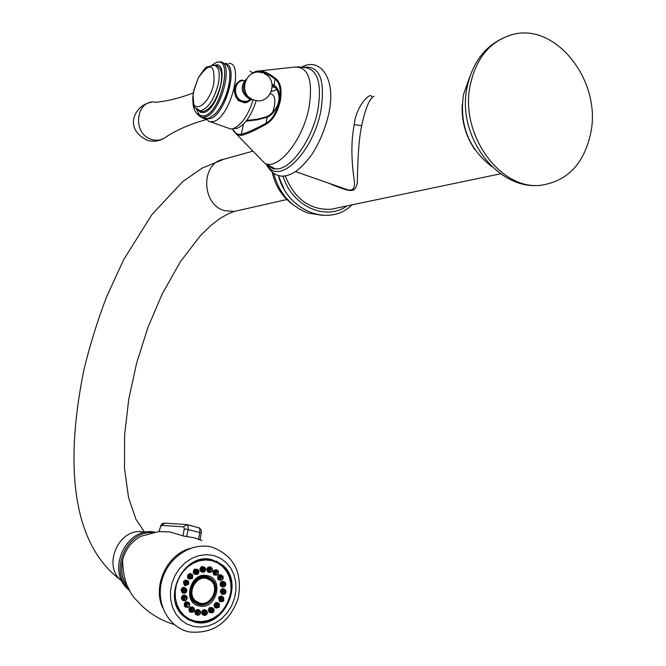 <?xml version="1.0" encoding="UTF-8"?>
<svg xmlns="http://www.w3.org/2000/svg" width="666" height="666" viewBox="0 0 666 666"><rect width="100%" height="100%" fill="white"/><g stroke="black" fill="none" stroke-linecap="round" stroke-linejoin="round"><path stroke-width="1" d="M159.191 531.518L160.473 526.956L161.513 525.399L164.685 523.176M186.622 524.567L183.616 526.848L184.307 528.887L182.892 535.755M201.831 540.584L194.397 537.828L183.358 535.972L169.922 531.934L158.616 531.601M199.983 539.676L201.523 540.426M291.916 203.788C281.826 196.154 275.266 185.681 272.228 172.361M351.998 204.87C329.512 227.447 287.754 211.472 278.321 175.499M278.263 175.483L284.099 189.119M347.169 205.877C325.607 221.395 291.966 206.227 282.95 176.049M336.671 208.075L330.919 209.274C309.84 210.148 294.597 199.001 285.198 175.849M328.43 183.083C353.812 193.931 354.612 191.883 357.276 183.383C357.592 167.249 358.35 139.702 361.771 125.533C365.309 108.491 369.38 98.726 373.967 96.237M462.246 104.662C461.446 121.262 465.692 136.289 474.983 149.75M470.188 85.181C476.182 57.875 490.243 41.026 512.362 34.624C555.552 22.178 601.431 80.528 590.892 132.243C584.423 163.178 568.023 180.811 541.683 185.148C500.774 191.242 459.498 134.624 470.188 85.181M333.283 184.782L345.146 188.919C353.088 192.166 355.985 188.395 353.846 177.622C351.124 157.359 351.257 139.718 354.237 124.684C355.744 106.577 370.529 91.25 371.77 96.778M254.154 72.885L254.745 71.87L256.751 71.262C261.513 69.947 267.824 72.394 275.691 78.605C280.644 82.359 282.176 89.818 280.294 100.999C277.497 112.621 272.835 120.321 266.3 124.117C254.595 130.636 246.395 134.365 241.691 135.323L237.279 135.023L233.05 130.411M275.691 78.605L275.075 79.088C279.77 82.601 281.202 89.885 279.379 100.924C276.581 112.396 272.103 119.88 265.934 123.385C254.187 129.62 245.987 133.217 241.35 134.166L243.431 124.201M266.3 124.117L265.934 123.385L267.199 117.266L256.951 119.872L257.842 119.197M272.103 84.207L273.818 85.156C283.724 90.085 279.254 111.971 267.199 117.266L267.574 116.825M252.872 73.202L254.221 72.552C259.091 70.163 266.042 72.344 275.075 79.088L273.826 86.538M273.618 86.413L272.269 85.656L273.609 86.405C279.936 90.21 283.866 105.811 267.233 116.617L257.65 119.139M277.064 89.652L271.437 91.508M270.438 93.665L270.829 93.806C275.558 95.604 276.099 101.998 272.452 112.979M256.227 100.508C251.423 115.576 245.088 124.833 237.213 128.288L234.823 128.621M236.513 128.471L233.267 128.63C241.425 125.083 248.077 115.468 253.213 99.792M252.947 73.31L250.1 71.012M232.526 128.821L230.652 128.971L227.689 127.914M228.671 63.32C244.613 62.462 230.195 117.765 213.403 121.587L209.191 121.603L205.894 118.59M251.631 99.592L246.72 102.497L244.555 102.814L240.06 101.19L235.498 96.528M243.473 80.461L240.451 80.37C233.316 84.998 232.576 91.717 238.237 100.524L240.06 101.19M225.391 63.736C239.252 65.077 225.358 115.21 210.123 118.673L206.152 118.698L204.953 118.057M229.762 78.08C228.888 89.927 225.008 100.658 218.115 110.281M223.243 63.128L226.448 64.494L228.688 68.09C232.992 78.388 224.95 104.828 214.61 114.344L208.799 118.207L206.368 118.556L203.63 117.582M200.508 112.313L200.191 110.856M216.325 66.125L217.516 65.201M198.027 113.703L200.291 116.45L202.889 117.324L205.319 116.966C221.07 113.278 234.723 61.006 219.78 61.846L216.974 62.329M196.17 108.625L199.658 115.385L204.537 115.884C221.678 111.538 233.683 54.695 215.884 62.729L212.013 65.093M214.693 65.351C229.936 59.374 219.122 108.65 204.279 112.421L200.966 112.504L198.443 110.389M216.242 66.092L216.358 66.134C221.32 67.199 222.785 73.451 220.754 84.873C216.317 101.016 210.223 109.948 202.489 111.672L200.241 110.872M236.18 83.766L240.168 80.994M242.524 80.111L239.935 80.536M247.111 101.848L242.74 102.156M247.161 102.364L251.165 99.534M244.93 82.076C241.933 89.003 243.689 94.339 250.208 98.093L250.408 98.16M206.127 118.981L203.28 118.323C196.129 115.068 192.699 109.241 193.007 100.857M134.907 128.846L134.482 127.639M256.751 71.262L254.753 71.87M333.108 184.723C339.602 187.529 343.614 188.928 345.146 188.919L295.546 171.612M194.788 622.119L188.453 619.738L182.967 615.7C161.105 596.669 184.907 551.415 212.138 559.74L222.253 564.885C245.729 582.625 223.177 630.019 194.788 622.119M188.212 619.613L193.889 621.644L203.496 621.927M227.464 572.002L221.337 564.468L216.034 561.038M188.178 619.189L181.302 613.927M207.401 559.074L211.13 559.673M217.183 570.179L216.875 569.896C213.228 569.58 212.188 571.187 213.761 574.708L214.677 574.958C213.195 571.636 214.177 570.121 217.615 570.421L218.073 570.879C218.906 573.909 217.857 575.324 214.943 575.116L214.036 574.883M221.795 575.216C218.623 574.092 217.282 575.382 217.765 579.079L219.555 580.153M224.4 581.868C221.82 580.594 220.363 581.593 220.038 584.856L221.229 586.538L222.144 586.796L221.012 585.206C221.412 581.984 222.835 581.102 225.275 582.559L225.707 583.533M224.708 589.327C222.66 588.036 221.187 588.711 220.288 591.35L221.512 593.989L222.427 594.247M222.677 596.719L220.812 595.995L218.914 597.094L218.506 597.777L219.447 601.356L220.354 601.623L219.472 598.243L219.88 597.577L221.77 596.553L223.543 597.427L223.734 600.191L220.354 601.623L219.447 601.356M218.54 603.163L217.049 602.414L215.626 602.763L214.469 603.987L214.077 605.794L214.76 607.375L216.192 608.058L215.193 606.843L215.268 604.795L216.558 603.296L218.265 603.063L219.405 603.871L219.131 607.359M212.804 607.875L209.89 607.459L208.691 608.724L208.308 610.447L208.899 611.979L210.414 612.762L209.282 610.839L209.865 608.849L210.772 608.025L213.661 608.599L214.027 610.764L212.72 612.637M206.135 610.297L204.071 609.557C201.39 610.938 200.966 612.72 202.797 614.893L203.721 615.184C201.973 613.12 202.372 611.446 204.895 610.139L206.993 611.03L207.426 612.47L206.801 614.352L205.22 615.401M200.191 610.864C201.057 613.511 200.158 614.968 197.494 615.234L196.895 615.009C195.088 612.354 195.771 610.68 198.918 609.981L200.191 610.864C200.999 613.494 200.091 614.951 197.486 615.234L196.603 614.968M199.334 610.123L198.143 609.407C194.813 610.139 194.089 611.912 195.979 614.718M192.949 607.084L192.832 607.001C189.144 606.718 188.095 608.333 189.685 611.854L190.784 612.262M188.553 602.339C185.323 601.107 183.933 602.389 184.399 606.177L186.114 607.242M185.889 595.654C183.25 594.288 181.751 595.287 181.393 598.634L182.542 600.274L183.466 600.566M185.573 588.12C183.483 586.771 181.976 587.437 181.044 590.126L182.243 592.765L183.175 593.048M187.637 580.652L185.373 579.978L183.391 581.701L184.34 585.322L185.273 585.597M191.825 574.184L189.735 573.484L187.712 575.016L187.629 577.897L189.51 579.129M197.627 569.48L194.738 569.089L193.515 570.371L193.356 572.968L195.346 574.433M204.337 567.116L202.331 566.425C199.609 567.84 199.209 569.638 201.157 571.819L202.081 572.069M211.122 567.357L210.023 566.716C206.635 567.482 205.952 569.264 207.967 572.069L208.475 572.26M212.013 568.065C212.97 570.737 212.088 572.211 209.374 572.494L208.891 572.319C206.968 569.663 207.609 567.981 210.806 567.257L212.013 568.065C212.904 570.737 212.021 572.211 209.349 572.485L207.967 572.069M207.517 575.707C224.792 579.029 216.05 610.564 199.109 605.952C181.668 602.755 190.559 570.879 207.517 575.707M216.999 571.861L215.601 572.219L215.859 573.792L216.999 571.861M214.868 570.571L213.445 571.428L213.736 573.093M215.393 572.91L215.817 571.961M221.845 577.156L220.413 577.014L220.155 578.521L220.463 578.829L221.845 577.156M220.005 577.922L220.413 577.014M224.584 584.14L224.384 583.707L222.635 584.831L223.068 585.472L224.584 584.14M222.61 584.548L223.01 583.674M224.892 591.982L224.675 591.167L222.91 591.916L223.351 592.931L224.892 591.982M222.902 591.991L223.301 591.142M222.735 599.741L222.635 598.559L220.962 598.934L221.295 600.316L222.735 599.741M220.854 599.367L221.254 598.526M218.373 606.51L218.49 605.003L217.024 605.044L217.141 606.751L218.373 606.51M216.7 605.802L217.108 604.953M212.321 611.463L212.737 609.723L211.555 609.515L211.372 611.463L212.321 611.463M210.939 610.514L211.355 609.656M205.294 614.002L206.052 612.146L205.203 611.813L204.67 613.885L205.294 614.002M204.246 612.953L204.687 612.062M198.127 613.827L199.242 611.979L198.734 611.646L198.127 613.827M197.427 612.795L197.885 611.871M191.7 610.922L193.165 610.472L192.932 609.024L191.508 609.39L191.7 610.922M191.3 610.056L191.783 609.09M186.78 605.644L188.303 604.029L187.063 604.095L186.78 605.644M186.622 605.053L187.121 604.054M183.983 598.617L184.399 599.242L185.797 597.502L183.983 598.617M183.958 598.384L184.465 597.36M183.658 590.7L184.099 591.708L185.681 590.759L185.481 589.968L183.658 590.7M183.649 590.875L184.166 589.826M185.847 582.858L186.18 584.257L187.654 583.682L187.554 582.509L185.847 582.858M185.731 583.424L186.239 582.367M190.276 576.057L190.401 577.788L191.65 577.539L191.766 576.032L190.276 576.057M189.943 576.956L190.443 575.899M196.395 571.112L196.237 573.093L197.178 573.085L197.577 571.328L196.395 571.112M195.779 572.252L196.254 571.212M203.471 568.631L202.972 570.729L203.555 570.837L204.296 568.955L203.471 568.631M202.506 569.88L202.964 568.864M210.623 568.897L209.407 569.613L209.782 570.978L211.097 569.205L210.623 568.897L211.097 569.205M209.315 570.113L209.757 569.13M206.801 576.481L211.597 578.962C222.036 587.162 211.663 608.374 198.943 604.736L193.789 601.989C183.683 593.531 194.322 572.752 206.801 576.481M196.229 603.729L198.643 604.578C204.395 605.536 209.174 603.304 212.978 597.902M214.777 594.105C216.525 587.912 215.368 582.817 211.297 578.821L208.841 577.181M208.674 578.171L206.235 577.264C194.572 573.784 184.649 593.198 194.097 601.098L196.895 602.971M206.993 577.622C195.321 574.142 185.389 593.572 194.847 601.473L199.642 604.029C211.522 607.434 221.237 587.62 211.488 579.953L206.993 577.622M206.751 578.488C195.837 575.233 186.563 593.406 195.404 600.782L199.883 603.171C210.98 606.351 220.063 587.845 210.964 580.669L206.751 578.488M197.636 602.347L199.817 603.13C210.914 606.318 219.996 587.812 210.897 580.635L208.658 579.145M186.63 524.567L188.07 526.123L188.095 529.603L184.307 528.887M187.004 524.666L199.251 527.855L199.958 529.903L199.775 532.492L201.257 533.008L199.983 539.718M189.011 525.158L190.842 525.549L189.011 525.166M183.616 526.848L161.513 525.399M128.471 587.912C122.228 580.019 120.288 570.637 122.652 559.781C125.599 548.934 131.818 541.067 141.284 536.188L158.45 531.626M162.72 607.792C152.248 586.047 167.116 554.145 190.185 548.434M129.354 589.577C108.675 572.835 125.749 530.752 152.314 532.584M121.695 580.527L120.33 579.803C103.155 564.959 118.381 529.595 140.967 531.618L145.638 532.267M144.247 531.626L135.956 519.338L128.546 497.535L124.5 468.365L124.6 435.056L128.738 399.392L136.647 362.987L147.977 327.322L162.254 293.864L180.303 261.871L200.133 235.98L210.647 225.649L219.747 218.615L228.305 213.761L234.024 211.488L224.367 210.614C201.132 204.237 200.716 162.762 223.759 159.274L202.048 168.157L182.642 181.71L151.831 214.71L123.718 259.598L106.543 296.953C97.494 320.679 89.943 345.013 83.891 369.955C66.042 457.833 69.031 540.983 120.33 579.803L122.111 581.343M361.771 125.533L354.237 124.684M267.441 165.218C278.788 186.239 313.436 152.048 320.954 110.365C325.408 79.803 319.647 65.434 303.688 67.258M297.619 66.825L305.719 67.682C317.94 70.063 321.986 84.124 317.857 109.882C312.096 140.826 289.477 171.387 275.058 168.798L268.939 166.142M259.149 70.996L294.014 67.149C308.225 66.184 313.236 79.595 309.049 107.392C303.022 139.952 278.122 170.754 264.843 163.32L258.641 156.96M280.294 100.999L279.379 100.924M256.951 119.872L246.129 121.179M241.691 135.323L241.35 134.166C237.396 134.973 234.515 133.183 232.717 128.804M272.302 86.688L275.566 87.895M202.489 111.672L200.058 110.814C193.723 105.669 194.256 111.855 193.057 94.988L194.064 90.002L198.26 77.922C209.815 61.722 215.01 63.503 213.853 83.275C209.39 106.194 190.343 116.458 193.057 94.988L193.789 90.385L198.26 77.922C203.371 70.055 206.277 66.409 206.959 66.983L213.936 65.243C218.889 66.309 220.354 72.552 218.315 83.983C213.869 100.133 207.784 109.082 200.058 110.814L197.402 109.665M244.589 80.611L240.792 80.786L238.694 81.727L236.522 83.7L235.031 86.38M234.44 91.933C235.265 96.703 237.712 99.942 241.766 101.648L246.811 101.931L250.857 99.475M244.464 80.752C233.949 79.121 232.034 97.844 242.416 101.049L246.82 101.423L250.674 99.442M246.012 79.529C239.985 86.855 241.084 93.323 249.325 98.959M193.315 92.965C179.753 98.069 167.316 101.165 155.994 102.256C135.997 98.526 131.535 133.558 151.365 139.361C156.735 141.059 161.597 140.268 165.959 136.996C177.114 129.687 190.634 123.868 206.518 119.539M193.581 626.448L186.813 623.992L180.861 619.855L176.032 614.252L172.577 607.45L170.679 599.8L170.438 591.691L171.861 583.541L174.883 575.765L179.345 568.772L185.015 562.903L191.6 558.458L198.751 555.66L206.127 554.636L213.336 555.436L220.021 558L225.866 562.204L230.578 567.823L233.924 574.575L235.747 582.126L235.964 590.109L234.574 598.126L231.626 605.794L227.273 612.72L221.728 618.581L215.251 623.068L208.167 625.965L200.816 627.114L193.581 626.448M195.671 561.188L202.531 559.407L209.399 559.465L211.613 559.898L221.628 564.984C244.805 582.5 222.586 629.295 194.539 621.569M194.464 621.553L188.212 619.205L182.784 615.209L178.505 609.773L175.633 603.205M194.897 621.095L189.136 618.997L184.074 615.467L179.97 610.697L177.031 604.903L175.416 598.393L175.208 591.5L176.423 584.565L178.996 577.946L182.784 571.994L187.604 566.991L193.207 563.203L199.3 560.814L205.578 559.94L211.721 560.606L217.424 562.787L222.411 566.358L226.423 571.145L229.287 576.906L230.844 583.341L231.035 590.151L229.845 596.986L227.331 603.521L223.61 609.432L218.881 614.427L213.353 618.248L207.317 620.704L201.057 621.678L194.897 621.095M215.251 574.558C214.111 571.986 214.868 570.812 217.532 571.045C218.673 573.617 217.915 574.783 215.251 574.558M222.835 576.165C223.385 579.12 222.286 580.444 219.547 580.153L218.723 579.37C218.348 575.715 219.663 574.558 222.677 575.915L222.677 575.915M219.43 579.112C219.189 576.182 220.238 575.332 222.577 576.565C222.81 579.495 221.761 580.344 219.43 579.112M221.786 585.131C222.486 582.184 223.693 581.759 225.424 583.841C224.725 586.788 223.518 587.212 221.786 585.131M225.724 583.657C225.566 586.23 224.367 587.279 222.144 586.788L221.229 586.538M226.024 591.991L225.225 593.656L223.36 594.488L222.419 594.238L221.27 591.758C222.219 589.152 223.651 588.577 225.574 590.026L226.032 591.899M222.053 591.891C223.601 589.285 224.825 589.318 225.741 592.007C224.201 594.613 222.977 594.572 222.053 591.891M220.196 598.584C222.402 596.619 223.501 597.127 223.501 600.091C221.295 602.056 220.196 601.548 220.196 598.584M216.442 604.412C219.047 603.329 219.888 604.245 218.956 607.134C216.35 608.216 215.509 607.309 216.442 604.412M219.081 607.409L215.276 607.783M211.222 608.674C213.919 608.616 214.394 609.823 212.654 612.304C209.957 612.362 209.482 611.155 211.222 608.674M212.612 612.703L209.499 612.487M205.17 610.864C207.626 611.829 207.684 613.186 205.328 614.951C202.864 613.994 202.814 612.628 205.17 610.864M205.111 615.426L202.797 614.893M199.001 610.697C200.924 612.578 200.549 613.935 197.869 614.768C195.937 612.887 196.312 611.53 199.001 610.697M193.556 607.558L194.089 608.108C194.788 611.205 193.673 612.587 190.751 612.237L190.593 612.137C189.094 608.816 190.076 607.292 193.556 607.558M193.465 608.2C194.622 610.764 193.856 611.946 191.167 611.746C190.001 609.174 190.767 607.991 193.465 608.2M185.181 606.951L186.072 607.217C188.977 607.625 190.118 606.285 189.502 603.221C190.043 606.276 188.903 607.608 186.072 607.217L185.331 606.493C184.99 602.73 186.355 601.598 189.419 603.088L189.452 603.146M189.227 603.646C189.477 606.601 188.411 607.467 186.039 606.243C185.797 603.288 186.863 602.422 189.227 603.646M187.146 597.402C186.963 600.058 185.722 601.107 183.425 600.541L182.351 598.992C182.8 595.67 184.266 594.805 186.763 596.403L187.129 597.285M186.83 597.602C186.122 600.574 184.89 601.015 183.125 598.917C183.833 595.945 185.065 595.504 186.83 597.602M186.846 590.767L186.022 592.465L184.099 593.298L183.133 593.023L182.001 590.534C183 587.862 184.482 587.304 186.447 588.869L186.855 590.684M186.547 590.784C184.981 593.423 183.724 593.381 182.792 590.667C184.357 588.036 185.614 588.078 186.547 590.784M188.678 584.149L185.231 585.572L184.34 582.159L185.648 580.744L187.729 580.702L188.511 581.401L188.678 584.149M188.428 584.04C186.189 586.013 185.065 585.497 185.065 582.5C187.312 580.527 188.428 581.043 188.428 584.04M192.374 578.471L189.46 579.112L188.961 578.721L188.287 577.214L188.844 575.174L190.676 574.017L192.308 574.483L192.416 578.413M192.241 578.18C189.594 579.254 188.744 578.329 189.685 575.416C192.324 574.342 193.173 575.266 192.241 578.18M197.477 574.35L195.304 574.417L194.305 573.276L194.289 571.22L195.613 569.621L198.518 570.204L198.809 570.762L198.809 572.727L197.577 574.292M197.511 573.925C194.788 573.967 194.305 572.743 196.062 570.271C198.784 570.229 199.267 571.453 197.511 573.925M203.38 572.269L202.048 572.052C200.216 570.004 200.591 568.306 203.163 566.974L205.22 567.832L205.694 569.28L205.078 571.203L203.471 572.252M203.596 571.786C201.124 570.795 201.074 569.43 203.43 567.682C205.894 568.672 205.952 570.046 203.596 571.786M209.757 572.011C207.834 570.113 208.217 568.764 210.881 567.956C212.804 569.855 212.429 571.203 209.757 572.011M186.63 536.713L188.095 529.603L199.775 532.492L198.518 539.119M163.944 523.126L162.154 523.809L160.947 525.274L159.016 531.543M128.405 587.787C122.169 580.178 120.255 570.845 122.652 559.781C122.86 578.338 127.855 592.191 137.637 601.34C147.328 612.279 159.49 619.996 174.117 624.492M129.995 590.692C104.845 573.359 125.399 525.99 154.753 532.126M234.024 211.488L286.888 199.525M223.759 159.274L252.98 151.14M273.718 173.435C279.121 193.306 290.684 206.552 308.408 213.178L322.594 215.343M500.541 173.793L330.919 209.274M491.958 166.716C468.731 148.818 459.232 124.792 463.461 94.664L469.755 76.806M541.683 185.148C497.419 191.45 456.185 135.706 467.149 86.846C473.335 59.241 488.403 41.833 512.362 34.624M328.887 113.212C325.491 128.222 319.855 141.925 311.988 154.329C299.725 170.704 293.032 173.626 287.371 175.408C278.962 177.88 271.919 174.217 266.242 164.394M301.873 67C320.055 57.076 336.33 78.047 328.971 112.804M232.409 128.846L237.279 135.023L264.843 163.32L275.058 168.798C274.092 169.331 272.011 168.415 268.814 166.067M254.72 71.886L252.664 72.935M272.269 85.723L272.694 85.872M257.517 119.147L246.678 120.479M247.028 120.005L247.719 120.246M210.831 121.945L230.652 128.971M225.108 63.595L226.881 63.461M206.152 118.698L209.191 121.603M202.889 117.324L206.368 118.556M199.658 115.385L200.291 116.45M250.915 99.484L246.42 102.064M244.622 80.578L240.792 80.786M252.922 99.634L249.5 99.101C241 93.34 239.893 86.705 246.195 79.196M262.471 72.969C245.446 66.708 236.713 95.18 254.179 100.025C270.138 105.869 279.745 80.087 264.044 73.585M151.274 102.348C135.539 104.312 122.311 128.496 147.594 140.401C153.505 142.016 159.082 141.25 164.335 138.112M211.597 547.019C191.2 541.991 167.974 557.584 161.921 580.402C155.503 603.163 168.465 627.672 189.244 631.926C212.82 634.14 229.121 622.993 238.153 598.476C242.782 572.802 234.107 555.694 212.121 547.144M221.337 564.468L222.253 564.885M221.628 564.984C244.905 582.575 222.635 629.37 194.522 621.569L188.237 619.222L182.317 614.959M218.073 570.879C218.964 573.925 217.924 575.341 214.943 575.116M217.166 572.019L216.7 571.719M222.835 576.148C223.868 578.729 222.769 580.061 219.547 580.153L218.639 579.903M221.778 577.056L221.32 576.756M225.732 583.558L225.275 582.559M225.741 583.616C226.049 585.93 224.85 586.987 222.144 586.788M224.384 583.707L223.926 583.408M221.512 593.989L223.535 594.497L225.133 593.806L226.065 591.966L225.574 590.026M224.675 591.167L224.226 590.875M220.354 601.623C222.819 601.681 223.967 601.207 223.776 600.216L223.543 597.427M222.635 598.559L222.186 598.259M219.147 607.409L219.405 603.871M219.131 607.425L216.184 608.05M218.49 605.003L218.04 604.703M210.406 612.762L212.679 612.703L213.503 611.987L214.127 610.431L213.661 608.599M212.737 609.723L212.287 609.415M203.696 615.176L205.17 615.426L206.818 614.41L207.442 612.911L206.993 611.03M206.052 612.146L205.603 611.829M199.242 611.979L198.793 611.654M194.089 608.108C195.18 610.913 194.072 612.287 190.751 612.237L189.852 611.962M193.123 609.215L192.665 608.89M188.453 604.195L187.987 603.862M187.163 597.369C187.046 600.058 185.806 601.115 183.425 600.541L182.542 600.274M187.154 597.31L186.763 596.403M185.797 597.502L185.323 597.177M186.888 590.742L186.155 592.382L184.998 593.173L182.243 592.765M186.888 590.717L186.447 588.869M185.481 589.968L185.006 589.643M188.511 581.401L188.719 584.165L185.231 585.572L184.34 585.322M187.554 582.509L187.079 582.184M192.707 574.916L192.432 578.471L188.57 578.862M191.766 576.032L191.284 575.707M198.518 570.204L198.992 572.102L198.085 573.942L194.414 574.175M197.577 571.328L197.103 571.012M205.22 567.832L205.711 569.721L204.82 571.561L203.43 572.277L201.157 571.819M204.296 568.955L203.829 568.647M194.097 601.098L194.847 601.473M185.972 524.508L164.693 523.176M201.265 532.958C201.898 531.11 201.124 529.337 198.951 527.639"/></g></svg>

